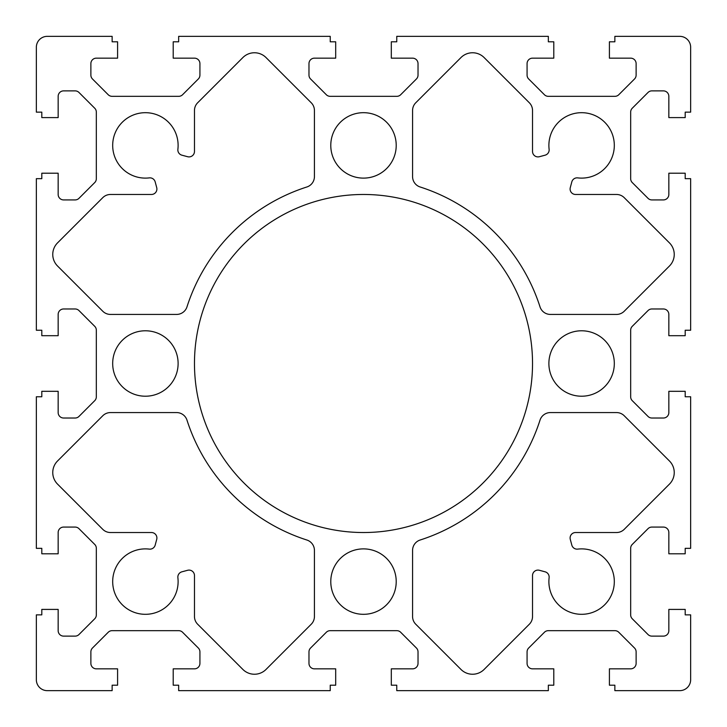 <?xml version="1.0" encoding="UTF-8"?>
<svg xmlns="http://www.w3.org/2000/svg" width="727" height="727" viewBox="0 0 727 727"><rect width="100%" height="100%" fill="white"/><g stroke="black" fill="none" stroke-linecap="round" stroke-linejoin="round"><path stroke-width="1.09" d="M669.449 266.018A16.357 16.357 0 0 0 669.449 242.882L624.229 197.662A10.905 10.905 0 0 0 616.514 194.472L575.557 194.472A5.452 5.452 0 0 1 570.286 187.611L571.822 181.886A5.452 5.452 0 0 1 577.738 177.888A32.715 32.715 0 0 0 614.288 146.69A32.715 32.715 0 0 0 580.31 112.712A32.715 32.715 0 0 0 549.112 149.262A5.452 5.452 0 0 1 545.114 155.178L539.389 156.714A5.452 5.452 0 0 1 532.527 151.443L532.527 110.486A10.905 10.905 0 0 0 529.338 102.771L484.118 57.551A16.357 16.357 0 0 0 460.982 57.551L415.762 102.771A10.905 10.905 0 0 0 412.572 110.486L412.572 176.597A10.905 10.905 0 0 0 420.142 186.984A185.385 185.385 0 0 1 540.016 306.858A10.905 10.905 0 0 0 550.403 314.428L616.514 314.428A10.905 10.905 0 0 0 624.229 311.238L669.449 266.018M532.527 575.557A5.452 5.452 0 0 1 539.389 570.286L545.114 571.822A5.452 5.452 0 0 1 549.112 577.738A32.715 32.715 0 0 0 580.31 614.288A32.715 32.715 0 0 0 614.288 580.31A32.715 32.715 0 0 0 577.738 549.112A5.452 5.452 0 0 1 571.822 545.114L570.286 539.389A5.452 5.452 0 0 1 575.557 532.527L616.514 532.527A10.905 10.905 0 0 0 624.229 529.338L669.449 484.118A16.357 16.357 0 0 0 669.449 460.982L624.229 415.762A10.905 10.905 0 0 0 616.514 412.572L550.403 412.572A10.905 10.905 0 0 0 540.016 420.142A185.385 185.385 0 0 1 420.142 540.016A10.905 10.905 0 0 0 412.572 550.403L412.572 616.514A10.905 10.905 0 0 0 415.762 624.229L460.982 669.449A16.357 16.357 0 0 0 484.118 669.449L529.338 624.229A10.905 10.905 0 0 0 532.527 616.514L532.527 575.557M151.443 532.527A5.452 5.452 0 0 1 156.714 539.389L155.178 545.114A5.452 5.452 0 0 1 149.262 549.112A32.715 32.715 0 0 0 112.712 580.31A32.715 32.715 0 0 0 146.69 614.288A32.715 32.715 0 0 0 177.888 577.738A5.452 5.452 0 0 1 181.886 571.822L187.611 570.286A5.452 5.452 0 0 1 194.472 575.557L194.472 616.514A10.905 10.905 0 0 0 197.662 624.229L242.882 669.449A16.357 16.357 0 0 0 266.018 669.449L311.238 624.229A10.905 10.905 0 0 0 314.428 616.514L314.428 550.403A10.905 10.905 0 0 0 306.858 540.016A185.385 185.385 0 0 1 186.984 420.142A10.905 10.905 0 0 0 176.597 412.572L110.486 412.572A10.905 10.905 0 0 0 102.771 415.762L57.551 460.982A16.357 16.357 0 0 0 57.551 484.118L102.771 529.338A10.905 10.905 0 0 0 110.486 532.527L151.443 532.527M156.714 187.611A5.452 5.452 0 0 1 151.443 194.472L110.486 194.472A10.905 10.905 0 0 0 102.771 197.662L57.551 242.882A16.357 16.357 0 0 0 57.551 266.018L102.771 311.238A10.905 10.905 0 0 0 110.486 314.428L176.597 314.428A10.905 10.905 0 0 0 186.984 306.858A185.385 185.385 0 0 1 306.858 186.984A10.905 10.905 0 0 0 314.428 176.597L314.428 110.486A10.905 10.905 0 0 0 311.238 102.771L266.018 57.551A16.357 16.357 0 0 0 242.882 57.551L197.662 102.771A10.905 10.905 0 0 0 194.472 110.486L194.472 151.443A5.452 5.452 0 0 1 187.611 156.714L181.886 155.178A5.452 5.452 0 0 1 177.888 149.262A32.715 32.715 0 0 0 146.69 112.712A32.715 32.715 0 0 0 112.712 146.69A32.715 32.715 0 0 0 149.262 177.888A5.452 5.452 0 0 1 155.178 181.886L156.714 187.611M36.35 330.24L36.35 178.66L41.802 178.66L41.802 173.208L58.16 173.208L58.16 194.472A5.452 5.452 0 0 0 63.612 199.925L75.126 199.925A5.452 5.452 0 0 0 78.979 198.326L94.728 182.577A5.452 5.452 0 0 0 96.328 178.724L96.328 112.076A5.452 5.452 0 0 0 94.728 108.223L78.979 92.474A5.452 5.452 0 0 0 75.126 90.875L63.612 90.875A5.452 5.452 0 0 0 58.16 96.328L58.16 117.592L41.802 117.592L41.802 112.14L36.35 112.14L36.35 47.255A10.905 10.905 0 0 1 47.255 36.35L112.14 36.35L112.14 41.802L117.592 41.802L117.592 58.16L96.328 58.16A5.452 5.452 0 0 0 90.875 63.612L90.875 75.126A5.452 5.452 0 0 0 92.474 78.979L108.223 94.728A5.452 5.452 0 0 0 112.076 96.328L178.724 96.328A5.452 5.452 0 0 0 182.577 94.728L198.326 78.979A5.452 5.452 0 0 0 199.925 75.126L199.925 63.612A5.452 5.452 0 0 0 194.472 58.16L173.208 58.16L173.208 41.802L178.66 41.802L178.66 36.35L330.24 36.35L330.24 41.802L335.692 41.802L335.692 58.16L314.428 58.16A5.452 5.452 0 0 0 308.975 63.612L308.975 75.126A5.452 5.452 0 0 0 310.574 78.979L326.323 94.728A5.452 5.452 0 0 0 330.176 96.328L396.824 96.328A5.452 5.452 0 0 0 400.677 94.728L416.426 78.979A5.452 5.452 0 0 0 418.025 75.126L418.025 63.612A5.452 5.452 0 0 0 412.572 58.16L391.308 58.16L391.308 41.802L396.76 41.802L396.76 36.35L548.34 36.35L548.34 41.802L553.792 41.802L553.792 58.16L532.527 58.16A5.452 5.452 0 0 0 527.075 63.612L527.075 75.126A5.452 5.452 0 0 0 528.674 78.979L544.423 94.728A5.452 5.452 0 0 0 548.276 96.328L614.924 96.328A5.452 5.452 0 0 0 618.777 94.728L634.526 78.979A5.452 5.452 0 0 0 636.125 75.126L636.125 63.612A5.452 5.452 0 0 0 630.673 58.16L609.408 58.16L609.408 41.802L614.86 41.802L614.86 36.35L679.745 36.35A10.905 10.905 0 0 1 690.65 47.255L690.65 112.14L685.197 112.14L685.197 117.592L668.84 117.592L668.84 96.328A5.452 5.452 0 0 0 663.387 90.875L651.874 90.875A5.452 5.452 0 0 0 648.021 92.474L632.272 108.223A5.452 5.452 0 0 0 630.673 112.076L630.673 178.724A5.452 5.452 0 0 0 632.272 182.577L648.021 198.326A5.452 5.452 0 0 0 651.874 199.925L663.387 199.925A5.452 5.452 0 0 0 668.84 194.472L668.84 173.208L685.197 173.208L685.197 178.66L690.65 178.66L690.65 330.24L685.197 330.24L685.197 335.692L668.84 335.692L668.84 314.428A5.452 5.452 0 0 0 663.387 308.975L651.874 308.975A5.452 5.452 0 0 0 648.021 310.574L632.272 326.323A5.452 5.452 0 0 0 630.673 330.176L630.673 396.824A5.452 5.452 0 0 0 632.272 400.677L648.021 416.426A5.452 5.452 0 0 0 651.874 418.025L663.387 418.025A5.452 5.452 0 0 0 668.84 412.572L668.84 391.308L685.197 391.308L685.197 396.76L690.65 396.76L690.65 548.34L685.197 548.34L685.197 553.792L668.84 553.792L668.84 532.527A5.452 5.452 0 0 0 663.387 527.075L651.874 527.075A5.452 5.452 0 0 0 648.021 528.674L632.272 544.423A5.452 5.452 0 0 0 630.673 548.276L630.673 614.924A5.452 5.452 0 0 0 632.272 618.777L648.021 634.526A5.452 5.452 0 0 0 651.874 636.125L663.387 636.125A5.452 5.452 0 0 0 668.84 630.673L668.84 609.408L685.197 609.408L685.197 614.86L690.65 614.86L690.65 679.745A10.905 10.905 0 0 1 679.745 690.65L614.86 690.65L614.86 685.197L609.408 685.197L609.408 668.84L630.673 668.84A5.452 5.452 0 0 0 636.125 663.387L636.125 651.874A5.452 5.452 0 0 0 634.526 648.021L618.777 632.272A5.452 5.452 0 0 0 614.924 630.673L548.276 630.673A5.452 5.452 0 0 0 544.423 632.272L528.674 648.021A5.452 5.452 0 0 0 527.075 651.874L527.075 663.387A5.452 5.452 0 0 0 532.527 668.84L553.792 668.84L553.792 685.197L548.34 685.197L548.34 690.65L396.76 690.65L396.76 685.197L391.308 685.197L391.308 668.84L412.572 668.84A5.452 5.452 0 0 0 418.025 663.387L418.025 651.874A5.452 5.452 0 0 0 416.426 648.021L400.677 632.272A5.452 5.452 0 0 0 396.824 630.673L330.176 630.673A5.452 5.452 0 0 0 326.323 632.272L310.574 648.021A5.452 5.452 0 0 0 308.975 651.874L308.975 663.387A5.452 5.452 0 0 0 314.428 668.84L335.692 668.84L335.692 685.197L330.24 685.197L330.24 690.65L178.66 690.65L178.66 685.197L173.208 685.197L173.208 668.84L194.472 668.84A5.452 5.452 0 0 0 199.925 663.387L199.925 651.874A5.452 5.452 0 0 0 198.326 648.021L182.577 632.272A5.452 5.452 0 0 0 178.724 630.673L112.076 630.673A5.452 5.452 0 0 0 108.223 632.272L92.474 648.021A5.452 5.452 0 0 0 90.875 651.874L90.875 663.387A5.452 5.452 0 0 0 96.328 668.84L117.592 668.84L117.592 685.197L112.14 685.197L112.14 690.65L47.255 690.65A10.905 10.905 0 0 1 36.35 679.745L36.35 614.86L41.802 614.86L41.802 609.408L58.16 609.408L58.16 630.673A5.452 5.452 0 0 0 63.612 636.125L75.126 636.125A5.452 5.452 0 0 0 78.979 634.526L94.728 618.777A5.452 5.452 0 0 0 96.328 614.924L96.328 548.276A5.452 5.452 0 0 0 94.728 544.423L78.979 528.674A5.452 5.452 0 0 0 75.126 527.075L63.612 527.075A5.452 5.452 0 0 0 58.16 532.527L58.16 553.792L41.802 553.792L41.802 548.34L36.35 548.34L36.35 396.76L41.802 396.76L41.802 391.308L58.16 391.308L58.16 412.572A5.452 5.452 0 0 0 63.612 418.025L75.126 418.025A5.452 5.452 0 0 0 78.979 416.426L94.728 400.677A5.452 5.452 0 0 0 96.328 396.824L96.328 330.176A5.452 5.452 0 0 0 94.728 326.323L78.979 310.574A5.452 5.452 0 0 0 75.126 308.975L63.612 308.975A5.452 5.452 0 0 0 58.16 314.428L58.16 335.692L41.802 335.692L41.802 330.24L36.35 330.24M532.527 363.5A169.028 169.028 0 0 0 278.986 217.119A169.028 169.028 0 0 0 278.986 509.881A169.028 169.028 0 0 0 532.527 363.5M614.315 363.5A32.715 32.715 0 0 0 565.242 335.165A32.715 32.715 0 0 0 565.242 391.835A32.715 32.715 0 0 0 614.315 363.5M396.215 581.6A32.715 32.715 0 0 0 347.142 553.265A32.715 32.715 0 0 0 347.142 609.935A32.715 32.715 0 0 0 396.215 581.6M396.215 145.4A32.715 32.715 0 0 0 347.142 117.065A32.715 32.715 0 0 0 347.142 173.735A32.715 32.715 0 0 0 396.215 145.4M178.115 363.5A32.715 32.715 0 0 0 129.042 335.165A32.715 32.715 0 0 0 129.042 391.835A32.715 32.715 0 0 0 178.115 363.5"/></g></svg>
